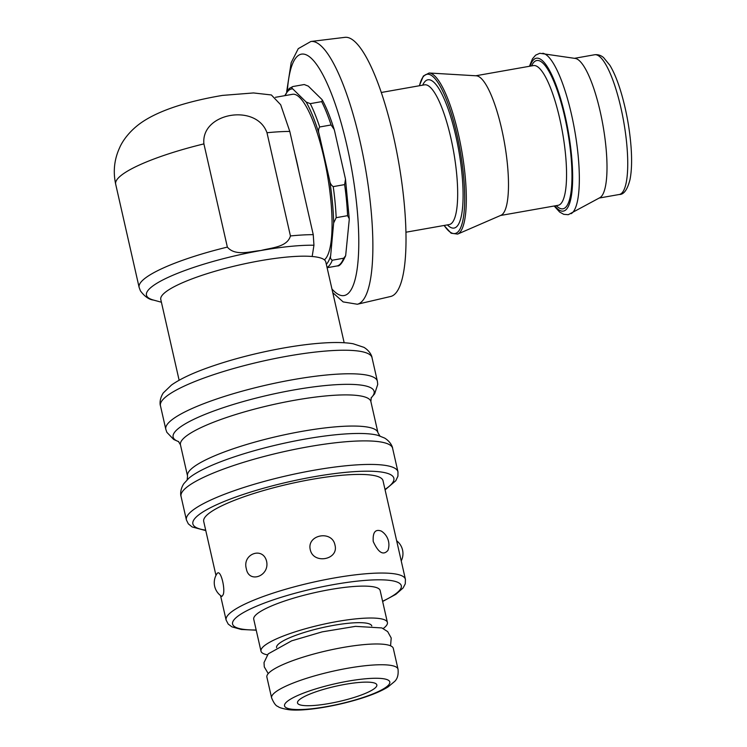 <?xml version="1.0" encoding="UTF-8"?>
<svg xmlns="http://www.w3.org/2000/svg" width="747" height="747" viewBox="0 0 747 747"><rect width="100%" height="100%" fill="white"/><g stroke="black" fill="none" stroke-linecap="round" stroke-linejoin="round"><path stroke-width="1.12" d="M298.286 700.798A40.683 7.806 -12.8 0 1 340.352 685.251A40.683 7.806 -12.8 0 1 376.843 684.906A40.683 7.806 -12.8 0 1 338.905 701.536A40.683 7.806 -12.8 0 1 297.502 702.936A40.683 7.806 -12.8 0 1 298.286 700.798M334.712 131.463L345.497 179.205L344.628 184.602L333.227 186.619C331.108 185.163 329.894 182.996 329.595 180.13L319.156 134.208C318.185 131.453 318.362 129.044 319.679 126.981L331.08 124.964L334.18 129.455L334.712 131.463M349.194 220.197L345.656 255.726L343.685 258.21L332.284 260.227C330.678 259.274 330.137 257.762 330.65 255.698L333.648 222.951L336.169 217.685L347.57 215.668L349.251 218.722L349.194 220.197M308.306 86.129L321.733 99.295L322.405 100.154L321.658 101.629L310.257 103.646L306.177 102.05L292.759 88.884C291.601 88.137 291.619 87.352 292.824 86.549L304.225 84.532L308.306 86.129M310.883 41.487L344.881 37.35A131.584 31.607 80 0 1 404.538 206.947A131.584 31.607 80 0 1 390.69 296.475L357.346 304.244A133.433 32.056 -100 0 0 371.38 213.465A133.433 32.056 -100 0 0 310.883 41.487L298.268 48.648L291.181 62.636L286.671 91.666M271.609 697.894L266.884 677.137A64.821 12.438 -12.8 0 1 327.335 650.646A64.821 12.438 -12.8 0 1 393.305 648.415L398.02 669.181C398.581 674.653 397.479 678.715 394.715 681.385L387.889 687.053C381.894 690.742 373.799 694.252 363.602 697.586C335.562 706.718 302.778 711.639 288.491 709.65C282.487 708.623 278.967 707.558 277.931 706.457C275.96 706.027 273.85 703.179 271.609 697.894A64.821 12.438 -12.8 0 1 332.06 671.413A64.821 12.438 -12.8 0 1 398.02 669.181M373.229 541.519C372.622 532.322 375.311 528.848 381.306 531.089A16.275 16.275 0 0 1 387.936 550.399C383.304 555.721 378.402 552.761 373.229 541.519M310.276 549.736C306.578 534.619 332.191 529.856 334.992 545.133C338.989 559.802 313.385 564.573 310.276 549.736M246.342 568.756C242.009 553.882 263.019 546.225 266.614 561.37C269.816 576.18 248.816 583.827 246.342 568.756M217.396 573.089L218.236 572.781C221.495 572.65 225.277 589.29 223.204 594.64L221.859 596.47A16.275 16.275 0 0 1 217.396 573.089M387.404 622.456L380.148 590.541A64.821 12.438 167.2 0 0 314.188 592.773A64.821 12.438 167.2 0 0 253.737 619.254L260.992 651.179A64.821 12.438 -12.8 0 1 321.443 624.688A64.821 12.438 -12.8 0 1 387.404 622.456A64.821 12.438 -12.8 0 1 383.23 628.516M382.641 601.475L395.854 594.332L403.147 587.917L405.276 583.809L405.416 579.336L383.015 480.713A91.937 17.639 167.2 0 0 300.537 481.498A91.937 17.639 167.2 0 0 205.472 516.616A91.937 17.639 167.2 0 0 203.707 521.443L215.967 575.423M276.586 647.612A48.816 9.366 -12.8 0 1 322.125 627.685A48.816 9.366 -12.8 0 1 371.791 625.977M267.379 654.83A64.821 12.438 -12.8 0 1 260.992 651.179M299.033 172.099A84.616 20.328 -100 0 0 294.71 153.07L313.245 234.651A103.058 19.777 167.2 0 0 290.434 235.949C287.25 247.304 270.993 247.733 260.936 250.516C250.441 251.365 235.258 256.492 227.359 247.098L203.912 143.891C200.691 112.825 256.38 102.983 266.987 132.742L290.434 235.949M324.366 259.835A84.616 20.328 -100 0 0 325.636 258.602A84.616 20.328 -100 0 0 325.692 165.825A84.616 20.328 -100 0 0 292.507 94.299L275.41 97.315M444.045 225.473L451.132 233.223L457.631 234.091L500.966 215.295A70.946 17.041 -100 0 0 503.095 213.614A70.946 17.041 -100 0 0 503.534 137.812A70.946 17.041 -100 0 0 476.297 75.802L429.142 73.001L423.344 76.045L419.347 85.746M554.162 206.004L559.634 212.045L563.724 214.324L568.271 214.697L599.878 197.675A70.946 17.041 -100 0 0 601.606 196.2A70.946 17.041 -100 0 0 602.222 121.285A70.946 17.041 -100 0 0 575.255 58.434L539.773 53.28L535.636 55.157L532.49 58.789L529.455 66.278M327.111 267.725L337.364 265.904C339.54 266.436 342.303 263.037 345.646 255.726M284.775 95.663L289.285 88.435L292.824 86.549M179.131 380.242L160.782 299.463A84.616 16.238 -12.8 0 1 217.779 270.47A84.616 16.238 -12.8 0 1 312.171 256.492A84.616 16.238 -12.8 0 1 325.804 261.973L344.162 342.742M294.71 153.07L289.799 131.435L280.685 104.757L271.366 94.962L253.494 92.945L222.475 95.401C189.477 100.966 159.97 109.772 141.482 122.527C129.782 130.65 122.508 140.828 119.539 147.925C114.254 159.522 112.965 171.605 115.673 184.154A103.058 19.777 -12.8 0 1 203.912 143.891M312.171 256.492L313.955 245.231L313.245 234.651M287.362 90.611A122.601 29.45 80 0 1 321.005 71.376A122.601 29.45 80 0 1 357.411 212.101A122.601 29.45 80 0 1 331.939 288.977M256.174 629.982A86.512 16.602 -12.8 0 1 242.98 612.848A86.512 16.602 -12.8 0 1 334.03 584.509A86.512 16.602 -12.8 0 1 382.585 601.26M405.416 579.336A91.937 17.639 167.2 0 0 333.918 578.038A91.937 17.639 167.2 0 0 227.882 615.248A91.937 17.639 167.2 0 0 226.117 620.075L228.208 624.081L231.944 626.864L241.29 629.469L256.221 630.197M205.686 530.155A103.058 19.777 -12.8 0 1 212.139 506.868A103.058 19.777 -12.8 0 1 313.712 476.791A103.058 19.777 -12.8 0 1 384.994 489.425M385.088 489.855L395.789 480.741L397.936 476.166L397.964 471.852A108.483 20.813 167.2 0 0 313.6 470.321A108.483 20.813 167.2 0 0 188.487 514.225A108.483 20.813 167.2 0 0 186.395 519.921L188.319 523.843L192.147 526.962L205.78 530.594M397.964 471.852L392.614 448.303A108.483 20.813 167.2 0 0 308.25 446.781A108.483 20.813 167.2 0 0 183.136 490.676A108.483 20.813 167.2 0 0 181.045 496.372L186.395 519.921M162.538 400.018A108.483 20.813 167.2 0 0 160.446 405.714C160.091 405.248 159.018 399.514 163.276 392.941L171.511 385.013C179.738 379.233 191.624 373.556 207.162 367.963C230.487 359.634 255.978 352.976 283.627 347.999C300.471 345.03 315.514 343.256 328.755 342.686C338.382 342.266 346.496 342.621 353.098 343.751L363.948 347.346C370.624 351.435 372.137 357.075 372.015 357.654A108.483 20.813 167.2 0 0 287.651 356.123A108.483 20.813 167.2 0 0 162.538 400.018M372.015 357.654L377.366 381.194A108.483 20.813 167.2 0 0 293.001 379.672A108.483 20.813 167.2 0 0 167.888 423.568A108.483 20.813 167.2 0 0 165.797 429.264L160.446 405.714M371.11 397.927A103.058 19.777 167.2 0 0 293.973 389.934A103.058 19.777 167.2 0 0 197.946 417.405A103.058 19.777 167.2 0 0 178.664 441.645M371.25 397.656L370.876 401.578A97.633 18.731 167.2 0 0 294.944 400.205A97.633 18.731 167.2 0 0 182.343 439.712A97.633 18.731 167.2 0 0 180.457 444.838L178.43 441.458M370.876 401.578L377.954 432.728A97.633 18.731 167.2 0 0 302.021 431.355A97.633 18.731 167.2 0 0 189.421 470.862A97.633 18.731 167.2 0 0 187.534 475.988L180.457 444.838M392.614 448.303C392.717 447.686 391.223 442.159 384.696 438.097L377.861 435.333A103.058 19.777 167.2 0 0 305.14 439.068A103.058 19.777 167.2 0 0 188.748 478.304L183.771 483.739C179.644 490.228 180.69 495.859 181.045 496.372M388.757 684.803A53.971 10.355 -12.8 0 1 302.143 709.491A53.971 10.355 -12.8 0 1 320.603 687.464A53.971 10.355 -12.8 0 1 388.757 684.803M333.648 222.951A90.042 21.626 -100 0 0 329.595 180.13M336.169 217.685A92.208 22.149 -100 0 0 333.227 186.619M347.57 215.668A92.208 22.149 -100 0 0 344.628 184.602M444.176 225.454A80.872 19.431 -100 0 0 460.133 150.586A80.872 19.431 -100 0 0 419.469 85.728M457.631 234.091A81.927 19.683 -100 0 0 460.087 232.149A81.927 19.683 -100 0 0 460.6 144.61A81.927 19.683 -100 0 0 429.142 73.001M554.788 205.892A77.623 18.647 -100 0 0 568.252 131.472A77.623 18.647 -100 0 0 530.09 66.166M571.128 213.679A81.731 19.637 -100 0 0 573.126 211.971A81.731 19.637 -100 0 0 573.827 125.664A81.731 19.637 -100 0 0 542.77 53.261M594.565 54.764C597.88 54.326 600.887 55.278 603.613 57.612L609.926 65.362C614.249 72.562 618.199 82.357 621.765 94.766C626.668 112.153 629.786 129.838 631.122 147.822C632.018 160.848 631.635 171.474 629.973 179.71C627.387 189.719 623.82 194.65 619.272 194.491A70.946 17.041 -100 0 0 622.344 192.53A70.946 17.041 -100 0 0 622.391 114.739A70.946 17.041 -100 0 0 594.565 54.764L574.527 58.313M337.205 265.941A92.208 22.149 -100 0 0 343.685 258.21M331.08 124.964A92.208 22.149 -100 0 0 321.658 101.629M327.055 267.454A92.208 22.149 -100 0 0 332.284 260.227M319.679 126.981A92.208 22.149 -100 0 0 310.257 103.646M326.336 264.317A90.042 21.626 -100 0 0 330.65 255.698M292.759 88.884A90.042 21.626 -100 0 0 285.223 95.579M319.156 134.208A90.042 21.626 -100 0 0 306.177 102.05M475.802 75.764L533.386 65.587A70.946 17.041 80 0 1 561.212 125.561A70.946 17.041 80 0 1 561.165 203.352A70.946 17.041 80 0 1 558.093 205.313L500.499 215.491M556.282 205.63A75.288 18.087 -100 0 0 567.701 131.565A75.288 18.087 -100 0 0 531.575 65.904M381.241 92.488L424.501 84.841A70.946 17.041 80 0 1 452.327 144.806A70.946 17.041 80 0 1 452.28 222.597A70.946 17.041 80 0 1 449.208 224.567L405.948 232.214M447.397 224.884A75.288 18.087 -100 0 0 458.817 150.819A75.288 18.087 -100 0 0 422.699 85.158M227.359 247.098A103.058 19.777 167.2 0 0 139.119 287.362L115.673 184.154M266.987 132.742A103.058 19.777 -12.8 0 1 289.799 131.435M161.408 302.227L153.48 300.061A97.633 18.731 -12.8 0 1 168.327 277.286A97.633 18.731 -12.8 0 1 260.936 250.516A97.633 18.731 -12.8 0 1 313.955 245.231M332.779 292.665L343.144 301.909L357.346 304.244M268.238 673.607L264.289 666.922L264.018 662.598L268.21 653.868L291.685 640.823L322.228 631.85L355.46 626.359L381.885 627.938L387.674 631.607L391.213 638.013L390.56 645.819M401.232 560.922A16.275 16.275 0 0 0 396.657 540.772M220.542 595.574L226.117 620.075M178.701 441.682L173.706 439.479L166.861 432.326L165.797 429.264M371.091 397.974L374.649 393.828L377.73 384.416L377.366 381.194M187.161 479.919L187.534 475.988M379.99 436.108L377.954 432.728M345.497 179.205L349.251 218.722M619.272 194.491L599.225 198.039M334.18 129.455C330.473 117.615 326.551 107.848 322.405 100.154M153.48 300.061C149.008 299.594 144.647 296.522 140.417 290.872L139.119 287.362"/></g></svg>
